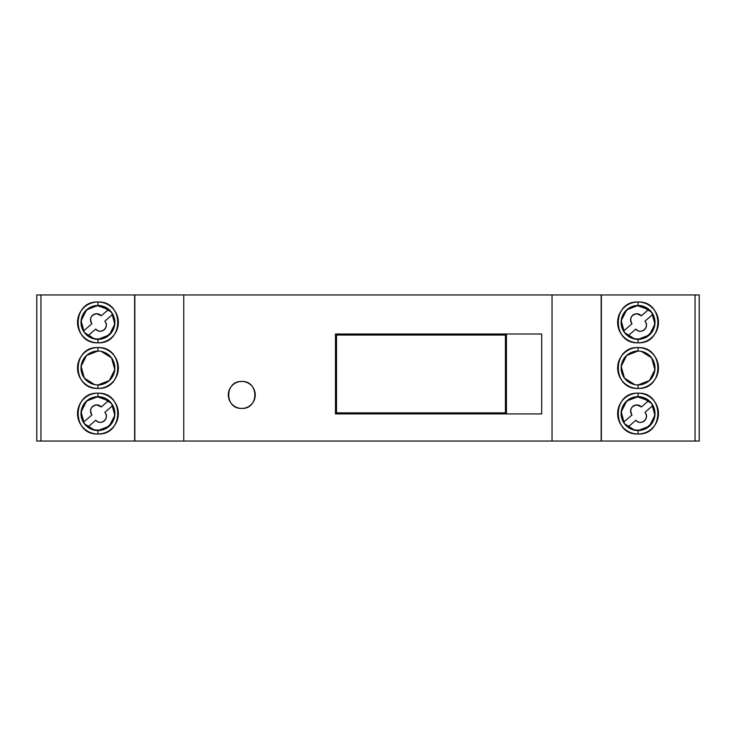 <?xml version="1.0" encoding="UTF-8"?>
<svg xmlns="http://www.w3.org/2000/svg" width="736" height="736" viewBox="0 0 736 736"><rect width="100%" height="100%" fill="white"/><g stroke="black" fill="none" stroke-linecap="round" stroke-linejoin="round"><path stroke-width="1.1" d="M637.137 305.872A16.578 16.578 0 0 1 638.029 305.854A16.578 16.578 0 0 0 623.76 330.869A16.578 16.578 0 0 1 623.309 330.05M622.205 327.373A16.578 16.578 0 0 1 622.058 326.867M621.478 323.316A16.578 16.578 0 0 1 621.451 322.561M621.478 321.558A16.578 16.578 0 0 1 623.631 314.217M624.156 313.361A16.578 16.578 0 0 1 629.703 308.099M632.353 306.857A16.578 16.578 0 0 1 633.724 306.424M641.341 315.799A6.173 6.173 0 0 0 631.175 317.28A6.173 6.173 0 0 0 631.976 323.831L623.76 330.869C616.989 320.546 625.692 305.284 638.029 305.854L648.554 309.617A16.578 16.578 0 0 0 638.029 305.854A16.578 16.578 0 0 1 648.554 309.617L641.341 315.799L648.554 309.617L638.029 305.854C625.692 305.284 616.989 320.546 623.76 330.869L631.976 323.831C629.39 318.486 630.973 315.128 636.75 313.748L641.341 315.799M637.164 397.044A16.578 16.578 0 0 1 638.057 397.017A16.578 16.578 0 0 0 623.788 422.041A16.578 16.578 0 0 1 623.337 421.222M622.233 418.536A16.578 16.578 0 0 1 622.086 418.039M621.506 414.478A16.578 16.578 0 0 1 621.478 413.724M621.506 412.721A16.578 16.578 0 0 1 623.659 405.38M624.183 404.524A16.578 16.578 0 0 1 629.731 399.262M632.38 398.02A16.578 16.578 0 0 1 633.751 397.587M648.582 400.78L641.369 406.962L636.778 404.91A6.173 6.173 0 0 0 632.003 414.994L623.788 422.041C617.016 411.709 625.72 396.446 638.057 397.017A16.578 16.578 0 0 1 648.582 400.78A16.578 16.578 0 0 0 638.057 397.017L648.582 400.78L641.369 406.962A6.173 6.173 0 0 0 636.778 404.91C631.01 406.29 629.418 409.648 632.003 414.994M621.12 322.405A16.946 16.946 0 0 1 638.057 305.458L638.057 301.99A20.415 20.415 0 0 0 617.642 322.405A20.415 20.415 0 0 0 638.057 342.82L638.057 339.351A16.946 16.946 0 0 1 621.12 322.405M621.12 368A16.946 16.946 0 0 1 638.057 351.054L638.057 347.585A20.415 20.415 0 0 0 617.642 368A20.415 20.415 0 0 0 638.057 388.415L638.057 384.946A16.946 16.946 0 0 1 621.12 368M621.12 413.595A16.946 16.946 0 0 1 638.057 396.649L638.057 393.18A20.415 20.415 0 0 0 617.642 413.595A20.415 20.415 0 0 0 638.057 434.01L638.057 430.542A16.946 16.946 0 0 1 621.12 413.595M639.069 331.062L639.961 331.2A5.989 5.989 0 0 1 635.849 329.084L628.158 335.754A16.578 16.578 0 0 0 633.135 338.275L628.158 335.754L635.849 329.084L637.698 330.556M642.307 330.915L644.359 329.756A5.989 5.989 0 0 1 643.89 330.124M645.803 327.888L646.41 325.606A5.989 5.989 0 0 1 646.346 326.195M646.401 324.705L646.098 323.27A5.989 5.989 0 0 1 646.42 325.312M652.611 314.539L644.902 321.236C650.403 326.839 640.624 335.322 635.849 329.084A5.989 5.989 0 0 0 644.359 329.756A5.989 5.989 0 0 0 644.902 321.236L652.611 314.539C661.627 329.112 641.314 346.73 628.158 335.754L635.849 329.084L628.158 335.754A16.578 16.578 0 0 0 652.611 314.539L644.902 321.236L652.611 314.539A16.578 16.578 0 0 1 653.734 317.115M654.442 324.788A16.578 16.578 0 0 0 654.405 319.829L654.608 322.616M652.731 330.096A16.578 16.578 0 0 0 654.341 325.404L653.614 328.109M649.354 334.54A16.578 16.578 0 0 0 652.436 330.648L650.845 332.948M644.699 337.612A16.578 16.578 0 0 0 648.894 334.954L646.631 336.6M639.29 338.965A16.578 16.578 0 0 0 644.129 337.852L641.452 338.652M633.733 338.45A16.578 16.578 0 0 0 638.673 339.002L635.876 338.873M636.778 339.296L638.057 339.351L649.437 334.954L654.92 324.061L651.664 312.312L641.369 305.79M639.345 305.514L638.057 305.458L626.686 309.847L621.202 320.74L624.45 332.497L634.754 339.02M635.876 420.247L628.185 426.917C641.341 437.892 661.655 420.274 652.639 405.711L644.929 412.399A5.989 5.989 0 0 1 644.386 420.918A5.989 5.989 0 0 1 635.876 420.247L628.185 426.917A16.578 16.578 0 0 0 633.162 429.438L628.185 426.917A16.578 16.578 0 0 0 652.639 405.711L644.929 412.399C650.431 418.002 640.651 426.484 635.876 420.247L637.726 421.719A5.989 5.989 0 0 1 636.06 420.449M639.096 422.225L639.989 422.363A5.989 5.989 0 0 1 638.084 421.884M642.335 422.078L644.386 420.918A5.989 5.989 0 0 1 643.926 421.286M645.831 419.051L646.438 416.769A5.989 5.989 0 0 1 646.374 417.358M646.429 415.868L646.125 414.432M654.47 415.95A16.578 16.578 0 0 0 654.433 410.992L654.635 413.779M652.758 421.268A16.578 16.578 0 0 0 654.368 416.567L653.642 419.272M649.382 425.702A16.578 16.578 0 0 0 652.464 421.811L650.872 424.111M644.727 428.775A16.578 16.578 0 0 0 648.922 426.126L646.659 427.772M639.317 430.128A16.578 16.578 0 0 0 644.156 429.014L641.479 429.824M633.76 429.612A16.578 16.578 0 0 0 638.701 430.164L635.904 430.036M636.778 430.486L638.057 430.542L649.437 426.153L654.92 415.26L651.664 403.503L641.369 396.98M639.345 396.704L638.057 396.649L626.686 401.046L621.202 411.939L624.45 423.688L634.754 430.21M699.2 394.836L699.2 398.986M699.2 337.014L699.2 353.179M695.051 441.057L695.051 294.943L699.2 294.943L699.2 441.057L601.376 441.057L601.376 294.943L695.051 294.943L601.376 294.943L601.376 441.057L134.835 441.057L134.835 294.943L183.761 294.943L134.624 294.943L134.835 441.057L36.8 441.057L36.8 294.943L40.949 294.943L40.949 441.057L36.8 441.057L36.8 294.943L134.624 294.943L40.949 294.943L40.949 441.057L134.624 441.057L134.624 294.943L134.624 441.057L183.761 441.057L183.761 294.943L601.165 294.943L601.165 441.057L183.761 441.057L183.761 294.943L552.046 294.943L552.046 441.057L552.046 294.943L601.376 294.943L601.165 441.057L699.2 441.057L699.2 294.943L695.051 294.943L695.051 441.057M638.057 393.18C611.726 391.92 611.726 435.27 638.057 434.01C664.396 435.27 664.396 391.92 638.057 393.18L638.057 396.649A16.946 16.946 0 0 1 655.003 413.595A16.946 16.946 0 0 1 638.057 430.542L638.057 434.01A20.415 20.415 0 0 0 658.472 413.595A20.415 20.415 0 0 0 638.057 393.18M638.057 347.585C611.726 346.325 611.726 389.675 638.057 388.415C664.396 389.675 664.396 346.325 638.057 347.585L638.057 351.054A16.946 16.946 0 0 1 655.003 368A16.946 16.946 0 0 1 638.057 384.946L638.057 388.415A20.415 20.415 0 0 0 658.472 368A20.415 20.415 0 0 0 638.057 347.585M638.057 301.99C611.726 300.73 611.726 344.08 638.057 342.82C664.396 344.08 664.396 300.73 638.057 301.99L638.057 305.458A16.946 16.946 0 0 1 655.003 322.405A16.946 16.946 0 0 1 638.057 339.351L638.057 342.82A20.415 20.415 0 0 0 658.472 322.405A20.415 20.415 0 0 0 638.057 301.99M699.2 303.232L699.2 307.381M699.2 432.768L699.2 441.057L699.2 432.768M699.2 349.039L699.2 341.164M636.778 384.891L638.057 384.946L649.437 380.558L654.92 369.665L651.664 357.908L641.369 351.385M639.345 351.109L638.057 351.054L626.686 355.442L621.202 366.335L624.45 378.092L634.754 384.615M631.626 414.478A6.173 6.173 0 0 1 631.102 413.512M634.248 405.453A6.173 6.173 0 0 1 635.067 405.159M641.369 406.962L636.778 404.91M652.639 405.711A16.578 16.578 0 0 1 653.761 408.278M644.929 412.399A5.989 5.989 0 0 1 646.447 416.475M631.598 323.306A6.173 6.173 0 0 1 631.074 322.34M634.22 314.29A6.173 6.173 0 0 1 635.03 313.996M645.159 321.549A5.989 5.989 0 0 1 646.015 323.058M254.233 389.786L254.233 389.786A13.469 13.469 0 0 0 253.994 389.243M241.785 408.416A13.469 13.469 0 0 0 255.263 394.947A13.469 13.469 0 0 0 241.785 381.469A13.469 13.469 0 0 0 228.316 394.947A13.469 13.469 0 0 0 241.785 408.416L241.785 408.416C224.416 409.262 224.416 380.622 241.785 381.469C259.164 380.622 259.164 409.262 241.785 408.416L241.785 408.416C259.164 409.244 259.164 380.641 241.785 381.469A13.469 13.469 0 0 0 228.316 394.947L228.316 394.947A13.469 13.469 0 0 0 241.785 408.416L241.785 408.416A13.469 13.469 0 0 0 255.263 394.947A13.469 13.469 0 0 0 241.785 381.469C224.406 380.641 224.406 409.244 241.785 408.416M229.338 400.099L229.338 400.099A13.469 13.469 0 0 0 229.577 400.642M236.633 407.385L236.633 407.385A13.469 13.469 0 0 0 237.093 407.569M229.338 389.786L229.338 389.786A13.469 13.469 0 0 0 229.126 390.338M97.042 305.845A16.578 16.578 0 0 1 97.943 305.826A16.578 16.578 0 0 0 83.674 330.841A16.578 16.578 0 0 1 83.214 330.022M82.11 327.345A16.578 16.578 0 0 1 81.963 326.839M81.383 323.288A16.578 16.578 0 0 1 81.365 322.534M81.383 321.531A16.578 16.578 0 0 1 83.536 314.189M84.06 313.334A16.578 16.578 0 0 1 89.608 308.071M92.267 306.829A16.578 16.578 0 0 1 93.628 306.397M108.459 309.589L101.246 315.772L96.664 313.72A6.173 6.173 0 0 0 91.89 323.803L83.674 330.841C76.894 320.519 85.606 305.256 97.943 305.826A16.578 16.578 0 0 1 108.459 309.589A16.578 16.578 0 0 0 97.943 305.826L108.459 309.589L101.246 315.772A6.173 6.173 0 0 0 96.664 313.72C90.887 315.1 89.295 318.458 91.89 323.803M97.069 397.008A16.578 16.578 0 0 1 97.971 396.989A16.578 16.578 0 0 0 83.702 422.013A16.578 16.578 0 0 1 83.242 421.194M82.138 418.508A16.578 16.578 0 0 1 81.99 418.011M81.411 414.451A16.578 16.578 0 0 1 81.392 413.696M81.411 412.694A16.578 16.578 0 0 1 83.564 405.352M84.088 404.496A16.578 16.578 0 0 1 89.636 399.234M92.294 397.992A16.578 16.578 0 0 1 93.656 397.56M101.274 406.934A6.173 6.173 0 0 0 96.692 404.883C90.914 406.263 89.323 409.621 91.917 414.966L83.702 422.013C76.921 411.682 85.634 396.419 97.971 396.989A16.578 16.578 0 0 1 108.486 400.752L101.274 406.934L96.692 404.883A6.173 6.173 0 0 0 91.917 414.966C89.323 409.621 90.914 406.263 96.692 404.883L101.274 406.934L108.486 400.752A16.578 16.578 0 0 0 97.971 396.989L108.486 400.752M80.997 413.595A16.946 16.946 0 0 1 97.943 396.649L97.943 393.18A20.415 20.415 0 0 0 77.528 413.595A20.415 20.415 0 0 0 97.943 434.01L97.943 430.542A16.946 16.946 0 0 1 80.997 413.595M80.997 368A16.946 16.946 0 0 1 97.943 351.054L97.943 347.585A20.415 20.415 0 0 0 77.528 368A20.415 20.415 0 0 0 97.943 388.415L97.943 384.946A16.946 16.946 0 0 1 80.997 368M80.997 322.405A16.946 16.946 0 0 1 97.943 305.458L97.943 301.99A20.415 20.415 0 0 0 77.528 322.405A20.415 20.415 0 0 0 97.943 342.82L97.943 339.351A16.946 16.946 0 0 1 80.997 322.405M95.763 329.056L88.072 335.726C101.218 346.702 121.532 329.084 112.525 314.511L104.806 321.209A5.989 5.989 0 0 1 104.264 329.728A5.989 5.989 0 0 1 95.763 329.056L88.072 335.726A16.578 16.578 0 0 0 93.049 338.247L88.072 335.726A16.578 16.578 0 0 0 112.525 314.511L104.806 321.209C110.308 326.812 100.528 335.294 95.763 329.056L97.603 330.528A5.989 5.989 0 0 1 95.938 329.259M98.974 331.034L99.875 331.172A5.989 5.989 0 0 1 97.962 330.694M102.212 330.887L104.264 329.728A5.989 5.989 0 0 1 103.804 330.087M105.708 327.86L106.324 325.579A5.989 5.989 0 0 1 106.251 326.168M106.306 324.668L106.002 323.242M114.356 324.76A16.578 16.578 0 0 0 114.31 319.801L114.522 322.589M112.645 330.068A16.578 16.578 0 0 0 114.255 325.376L113.519 328.081M109.268 334.512A16.578 16.578 0 0 0 112.341 330.62L110.759 332.92M104.613 337.585A16.578 16.578 0 0 0 108.808 334.926L106.545 336.573M99.194 338.937A16.578 16.578 0 0 0 104.034 337.824L101.356 338.624M93.647 338.422A16.578 16.578 0 0 0 98.578 338.974L95.781 338.845M96.655 339.296L97.943 339.351L109.314 334.954L114.798 324.061L111.55 312.312L101.246 305.79M99.222 305.514L97.943 305.458L86.563 309.847L81.08 320.74L84.336 332.497L94.631 339.02M99.001 422.197L99.903 422.335A5.989 5.989 0 0 1 95.79 420.219L97.63 421.691M102.24 422.05L104.3 420.891A5.989 5.989 0 0 1 103.831 421.259M105.736 419.023L106.352 416.742A5.989 5.989 0 0 1 106.278 417.33M106.334 415.84L106.03 414.405A5.989 5.989 0 0 1 106.361 416.447M104.834 412.372L112.553 405.683C121.56 420.247 101.246 437.865 88.099 426.889L95.79 420.219A5.989 5.989 0 0 0 104.3 420.891A5.989 5.989 0 0 0 104.834 412.372C110.336 417.974 100.556 426.457 95.79 420.219L88.099 426.889A16.578 16.578 0 0 0 93.076 429.41L88.099 426.889A16.578 16.578 0 0 0 112.553 405.683L104.834 412.372L112.553 405.683A16.578 16.578 0 0 1 113.675 408.25M114.384 415.923A16.578 16.578 0 0 0 114.347 410.964L114.549 413.752M112.672 421.231A16.578 16.578 0 0 0 114.282 416.539L113.546 419.244M109.296 425.675A16.578 16.578 0 0 0 112.369 421.783L110.786 424.083M104.641 428.748A16.578 16.578 0 0 0 108.836 426.089L106.573 427.745M99.222 430.1A16.578 16.578 0 0 0 104.061 428.987L101.384 429.796M93.674 429.585A16.578 16.578 0 0 0 98.606 430.137L95.809 430.008M96.655 430.486L97.943 430.542L109.314 426.153L114.798 415.26L111.55 403.503L101.246 396.98M99.222 396.704L97.943 396.649L86.563 401.046L81.08 411.939L84.336 423.688L94.631 430.21M97.943 301.99C71.604 300.73 71.604 344.08 97.943 342.82C124.274 344.08 124.274 300.73 97.943 301.99L97.943 305.458A16.946 16.946 0 0 1 114.88 322.405A16.946 16.946 0 0 1 97.943 339.351L97.943 342.82A20.415 20.415 0 0 0 118.358 322.405A20.415 20.415 0 0 0 97.943 301.99M97.943 347.585C71.604 346.325 71.604 389.675 97.943 388.415C124.274 389.675 124.274 346.325 97.943 347.585L97.943 351.054A16.946 16.946 0 0 1 114.88 368A16.946 16.946 0 0 1 97.943 384.946L97.943 388.415A20.415 20.415 0 0 0 118.358 368A20.415 20.415 0 0 0 97.943 347.585M97.943 393.18C71.604 391.92 71.604 435.27 97.943 434.01C124.274 435.27 124.274 391.92 97.943 393.18L97.943 396.649A16.946 16.946 0 0 1 114.88 413.595A16.946 16.946 0 0 1 97.943 430.542L97.943 434.01A20.415 20.415 0 0 0 118.358 413.595A20.415 20.415 0 0 0 97.943 393.18M96.655 384.891L97.943 384.946L109.314 380.558L114.798 369.665L111.55 357.908L101.246 351.385M99.222 351.109L97.943 351.054L86.563 355.442L81.08 366.335L84.336 378.092L94.631 384.615M91.531 414.451A6.173 6.173 0 0 1 91.016 413.485M94.162 405.426A6.173 6.173 0 0 1 94.972 405.131M105.101 412.684A5.989 5.989 0 0 1 105.956 414.202M91.503 323.279A6.173 6.173 0 0 1 90.988 322.313M94.134 314.263A6.173 6.173 0 0 1 94.944 313.968M101.246 315.772L96.664 313.72M112.525 314.511A16.578 16.578 0 0 1 113.648 317.087M104.806 321.209A5.989 5.989 0 0 1 106.334 325.284M236.09 382.738A13.469 13.469 0 0 1 236.633 382.499M228.326 395.536A13.469 13.469 0 0 1 228.316 394.947L228.316 394.947M541.687 413.908L541.687 334.006L335.469 334.006L335.469 413.908L541.687 413.908L335.469 413.908L335.469 334.006L335.469 413.908L506.451 413.908L506.451 334.006L335.469 334.006L541.687 334.006L541.687 413.908M506.451 334.006L506.451 413.908L335.469 413.908L335.469 334.006L506.451 334.006M336.499 412.868L336.499 335.046L505.42 335.046L505.42 412.868L336.499 412.868L336.499 335.046L505.42 335.046L505.42 412.868L336.499 412.868L336.499 335.046M505.42 335.046L505.42 412.868"/></g></svg>
